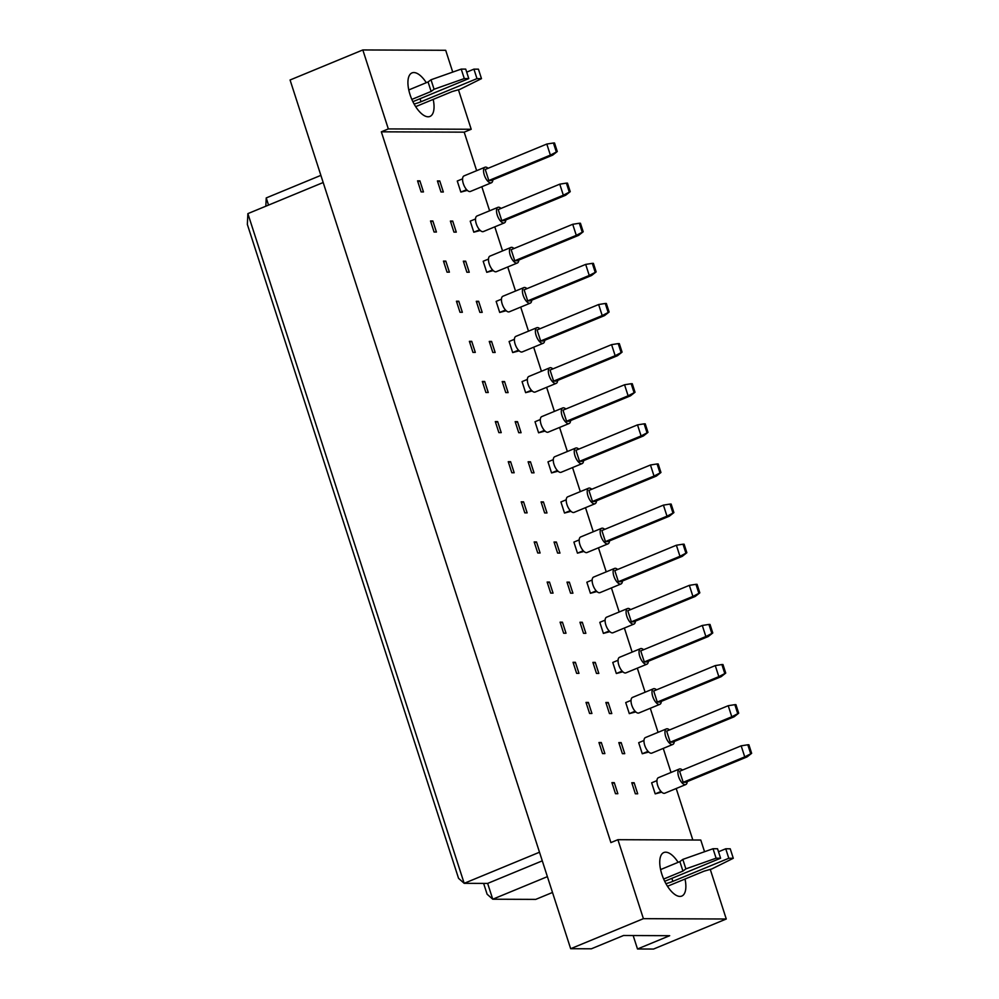 <?xml version="1.0" encoding="UTF-8"?>
<svg xmlns="http://www.w3.org/2000/svg" width="999" height="999" viewBox="0 0 999 999"><rect width="100%" height="100%" fill="white"/><g stroke="black" fill="none" stroke-linecap="round" stroke-linejoin="round"><path stroke-width="1.5" d="M685.014 879.033A23.551 10.265 -112.4 0 1 681.793 896.066A23.551 10.265 -112.4 0 1 661.862 874.262A23.551 10.265 -112.4 0 1 663.811 852.547A23.551 10.265 -112.4 0 1 678.121 862.337M433.191 99.4A23.551 10.265 -112.4 0 1 429.97 116.433A23.551 10.265 -112.4 0 1 410.04 94.63A23.551 10.265 -112.4 0 1 412 72.902A23.551 10.265 -112.4 0 1 426.298 82.705M661.7 792.157L655.207 793.868L651.635 782.804L656.942 780.619M634.128 782.741L637.699 793.793L635.352 793.78L631.78 782.729L634.128 782.741L632.055 783.591M614.273 782.654L617.844 793.706L615.496 793.706L611.925 782.642L614.273 782.654L612.2 783.503M648.751 752.035L642.257 753.745L638.686 742.694L643.98 740.496M621.166 742.619L624.737 753.671L622.389 753.658L618.818 742.607L621.166 742.619L619.105 743.468M601.311 742.532L604.882 753.596L602.534 753.583L598.963 742.532L601.311 742.532L599.25 743.393M635.789 711.925L629.295 713.623L625.724 702.572L631.018 700.386M608.216 702.497L611.788 713.548L609.44 713.548L605.869 702.484L608.216 702.497L606.143 703.346M588.349 702.422L591.92 713.473L589.585 713.461L586.013 702.409L588.349 702.422L586.288 703.271M622.827 671.803L616.333 673.501L612.762 662.449L618.069 660.264M595.254 662.374L598.826 673.438L596.478 673.426L592.907 662.374L595.254 662.374L593.181 663.236M575.399 662.3L578.97 673.351L576.623 673.338L573.051 662.287L575.399 662.3L573.326 663.149M609.877 631.68L603.384 633.391L599.812 622.327L605.107 620.142M582.292 622.265L585.864 633.316L583.516 633.304L579.944 622.252L582.292 622.265L580.232 623.114M562.437 622.177L566.008 633.229L563.661 633.229L560.089 622.165L562.437 622.177L560.377 623.026M596.915 591.57L590.421 593.269L586.85 582.217L592.145 580.019M569.343 582.142L572.914 593.194L570.566 593.194L566.995 582.13L569.343 582.142L567.27 582.991M549.475 582.055L553.046 593.119L550.711 593.106L547.14 582.055L549.475 582.055L547.415 582.917M583.953 551.448L577.459 553.146L573.888 542.095L579.195 539.91M556.381 542.02L559.952 553.084L557.604 553.071L554.033 542.007L556.381 542.02L554.308 542.869M536.525 541.945L540.097 552.996L537.749 552.984L534.178 541.933L536.525 541.945L534.453 542.794M571.003 511.326L564.497 513.036L560.938 501.973L566.233 499.787M543.419 501.898L546.99 512.962L544.642 512.949L541.071 501.898L543.419 501.898L541.358 502.759M523.563 501.823L527.135 512.874L524.787 512.874L521.216 501.81L523.563 501.823L521.49 502.672M558.041 471.203L551.548 472.914L547.976 461.85L553.271 459.665M530.457 461.788L534.028 472.839L531.693 472.827L528.121 461.775L530.457 461.788L528.396 462.637M510.601 461.7L514.173 472.764L511.825 472.752L508.254 461.688L510.601 461.7L508.541 462.562M545.079 431.093L538.586 432.792L535.014 421.74L540.322 419.543M517.507 421.665L521.078 432.717L518.731 432.717L515.159 421.653L517.507 421.665L515.434 422.515M497.652 421.578L501.223 432.642L498.876 432.629L495.304 421.578L497.652 421.578L495.579 422.44M532.13 390.971L525.624 392.669L522.052 381.618L527.36 379.433M504.545 381.543L508.116 392.607L505.769 392.595L502.197 381.531L504.545 381.543L502.485 382.405M484.69 381.468L488.261 392.52L485.914 392.507L482.342 381.456L484.69 381.468L482.617 382.317M519.168 350.849L512.674 352.56L509.103 341.496L514.398 339.31M491.583 341.433L495.154 352.485L492.819 352.472L489.248 341.421L491.583 341.433L489.522 342.282M471.728 341.346L475.299 352.397L472.952 352.397L469.38 341.333L471.728 341.346L469.667 342.195M506.206 310.726L499.712 312.437L496.141 301.386L501.448 299.188M478.633 301.311L482.205 312.362L479.857 312.35L476.286 301.298L478.633 301.311L476.56 302.16M458.778 301.223L462.35 312.287L460.002 312.275L456.431 301.223L458.778 301.223L456.705 302.085M493.256 270.617L486.75 272.315L483.179 261.263L488.486 259.078M465.671 261.189L469.243 272.24L466.895 272.24L463.324 261.176L465.671 261.189L463.611 262.038M445.816 261.114L449.388 272.165L447.04 272.153L443.469 261.101L445.816 261.114L443.743 261.963M480.294 230.494L473.801 232.193L470.229 221.141L475.524 218.956M452.709 221.066L456.281 232.13L453.946 232.118L450.374 221.066L452.709 221.066L450.649 221.928M432.854 220.991L436.426 232.043L434.078 232.03L430.507 220.979L432.854 220.991L430.794 221.84M467.332 190.372L460.839 192.083L457.267 181.019L462.562 178.833M439.76 180.956L443.331 192.008L440.984 191.995L437.412 180.944L439.76 180.956L437.687 181.806M419.905 180.869L423.464 191.933L421.128 191.92L417.557 180.856L419.905 180.869L417.832 181.718M710.264 869.405L726.273 919.005L643.406 918.668L617.906 839.697L700.774 840.034L704.545 851.722M633.166 935.551L637.499 948.988L653.533 949.05L726.273 919.005M643.406 918.668L570.666 948.713L591.383 948.8L623.551 935.501L669.68 935.701L637.499 948.988M476.648 170.679L464.198 132.155L381.331 131.818L388.324 128.921L362.824 49.95L445.691 50.287L452.734 72.09M458.441 89.773L471.203 129.258L388.324 128.921M464.198 132.155L471.203 129.258M692.831 839.997L676.198 788.511M671.016 772.464L663.249 748.401M658.054 732.342L650.287 708.279M645.104 692.22L637.325 668.156M632.142 652.11L624.375 628.034M619.18 611.987L611.413 587.924M606.231 571.865L598.451 547.802M593.269 531.743L585.501 507.679M580.307 491.633L572.539 467.569M567.357 451.511L559.577 427.447M554.395 411.388L546.628 387.325M541.433 371.266L533.666 347.202M528.483 331.156L520.704 307.093M515.521 291.034L507.742 266.97M502.559 250.911L494.792 226.848M489.61 210.801L481.83 186.726M362.824 49.95L290.072 79.995L570.666 948.713M381.331 131.818L610.901 842.582L617.906 839.697M323.189 182.517L247.877 213.624L464.185 883.328L487.649 883.416L492.744 899.212L535.739 899.387L552.497 892.469M539.497 852.222L464.185 883.328L458.553 878.333L247.352 224.425L247.877 213.624M547.39 876.647L492.744 899.212L487.112 894.217L483.616 883.403M320.879 175.362L266.233 197.927L268.544 205.095M542.282 860.851L487.649 883.416M265.821 206.219L266.233 197.927M488.099 168.294A8.404 3.671 67.6 0 0 485.651 167.108A8.404 3.671 67.6 0 0 485.002 167.233A8.404 3.671 67.6 0 0 484.54 175.699A8.404 3.671 67.6 0 0 490.759 182.904A8.404 3.671 67.6 0 0 491.421 182.767A8.404 3.671 67.6 0 0 492.857 179.832M485.002 167.233L464.011 175.899A8.404 3.671 67.6 0 0 463.561 184.365A8.404 3.671 67.6 0 0 469.767 191.571A8.404 3.671 67.6 0 0 470.429 191.446L491.421 182.767M488.823 180.519L550.374 155.107L546.803 144.043L485.252 169.468L488.823 180.519L491.158 180.532L552.722 155.107L550.374 155.107L557.28 151.536L554.532 143.007L553.434 143.007L556.193 151.536M553.434 143.007L546.803 144.043M552.722 155.107L557.28 151.536M460.839 192.083L466.645 189.685M501.048 208.416A8.404 3.671 67.6 0 0 498.613 207.218A8.404 3.671 67.6 0 0 497.952 207.342A8.404 3.671 67.6 0 0 497.502 215.809A8.404 3.671 67.6 0 0 503.721 223.014A8.404 3.671 67.6 0 0 504.37 222.889A8.404 3.671 67.6 0 0 505.819 219.955M497.952 207.342L476.973 216.009A8.404 3.671 67.6 0 0 476.511 224.475A8.404 3.671 67.6 0 0 482.729 231.681A8.404 3.671 67.6 0 0 483.391 231.556L504.37 222.889M501.773 220.642L563.336 195.217L559.765 184.166L498.201 209.59L501.773 220.642L504.12 220.654L565.671 195.23L563.336 195.217L570.242 191.658L567.482 183.129L566.396 183.117L569.143 191.646M566.396 183.117L559.765 184.166M565.671 195.23L570.242 191.658M473.801 232.193L479.595 229.807M514.01 248.526A8.404 3.671 67.6 0 0 511.575 247.34A8.404 3.671 67.6 0 0 510.914 247.465A8.404 3.671 67.6 0 0 510.464 255.931A8.404 3.671 67.6 0 0 516.67 263.137A8.404 3.671 67.6 0 0 517.332 263.012A8.404 3.671 67.6 0 0 518.781 260.077M510.914 247.465L489.922 256.131A8.404 3.671 67.6 0 0 489.473 264.598A8.404 3.671 67.6 0 0 495.691 271.803A8.404 3.671 67.6 0 0 496.353 271.678L517.332 263.012M514.735 260.764L576.286 235.339L572.714 224.288L511.163 249.7L514.735 260.764L517.082 260.776L578.633 235.352L576.286 235.339L583.204 231.768L580.444 223.239L579.345 223.239L582.105 231.768M579.345 223.239L572.714 224.288M578.633 235.352L583.204 231.768M486.75 272.315L492.557 269.917M539.922 328.771A8.404 3.671 67.6 0 0 537.487 327.585A8.404 3.671 67.6 0 0 536.825 327.709A8.404 3.671 67.6 0 0 536.376 336.176A8.404 3.671 67.6 0 0 542.594 343.369A8.404 3.671 67.6 0 0 543.244 343.244A8.404 3.671 67.6 0 0 544.692 340.309M536.825 327.709L515.846 336.376A8.404 3.671 67.6 0 0 515.384 344.842A8.404 3.671 67.6 0 0 521.603 352.035A8.404 3.671 67.6 0 0 522.265 351.91L543.244 343.244M540.646 340.996L602.21 315.584L598.638 304.52L537.075 329.945L540.646 340.996L542.994 341.009L604.557 315.584L602.21 315.584L609.115 312.013L606.356 303.484L605.269 303.471L608.016 312M605.269 303.471L598.638 304.52M604.557 315.584L609.115 312.013M512.674 352.56L518.469 350.162M565.846 409.003A8.404 3.671 67.6 0 0 563.399 407.817A8.404 3.671 67.6 0 0 562.749 407.942A8.404 3.671 67.6 0 0 562.287 416.408A8.404 3.671 67.6 0 0 568.506 423.613A8.404 3.671 67.6 0 0 569.168 423.489A8.404 3.671 67.6 0 0 570.604 420.542M562.749 407.942L541.758 416.608A8.404 3.671 67.6 0 0 541.308 425.075A8.404 3.671 67.6 0 0 547.514 432.28A8.404 3.671 67.6 0 0 548.176 432.155L569.168 423.489M566.57 421.241L628.121 395.816L624.55 384.765L562.999 410.177L566.57 421.241L568.918 421.253L630.469 395.829L628.121 395.816L635.027 392.245L632.28 383.716L631.181 383.716L633.94 392.245M631.181 383.716L624.55 384.765M630.469 395.829L635.027 392.245M538.586 432.792L544.393 430.394M591.758 489.248A8.404 3.671 67.6 0 0 589.323 488.049A8.404 3.671 67.6 0 0 588.661 488.174A8.404 3.671 67.6 0 0 588.211 496.653A8.404 3.671 67.6 0 0 594.417 503.846A8.404 3.671 67.6 0 0 595.079 503.721A8.404 3.671 67.6 0 0 596.528 500.786M588.661 488.174L567.682 496.84A8.404 3.671 67.6 0 0 567.22 505.319A8.404 3.671 67.6 0 0 573.438 512.512A8.404 3.671 67.6 0 0 574.1 512.387L595.079 503.721M592.482 501.473L654.033 476.048L650.461 464.997L588.911 490.422L592.482 501.473L594.83 501.486L656.38 476.061L654.033 476.048L660.951 472.49L658.191 463.961L657.092 463.948L659.852 472.477M657.092 463.948L650.461 464.997M656.38 476.061L660.951 472.49M564.497 513.036L570.304 510.639M526.972 288.649A8.404 3.671 67.6 0 0 524.525 287.462A8.404 3.671 67.6 0 0 523.876 287.587A8.404 3.671 67.6 0 0 523.414 296.054A8.404 3.671 67.6 0 0 529.632 303.259A8.404 3.671 67.6 0 0 530.294 303.134A8.404 3.671 67.6 0 0 531.73 300.187M523.876 287.587L502.884 296.253A8.404 3.671 67.6 0 0 502.435 304.72A8.404 3.671 67.6 0 0 508.641 311.925A8.404 3.671 67.6 0 0 509.303 311.8L530.294 303.134M527.697 300.886L589.248 275.462L585.676 264.398L524.125 289.822L527.697 300.886L530.044 300.886L591.595 275.474L589.248 275.462L596.153 271.89L593.406 263.361L592.307 263.361L595.067 271.89M592.307 263.361L585.676 264.398M591.595 275.474L596.153 271.89M499.712 312.437L505.519 310.04M552.884 368.893A8.404 3.671 67.6 0 0 550.449 367.694A8.404 3.671 67.6 0 0 549.787 367.819A8.404 3.671 67.6 0 0 549.338 376.286A8.404 3.671 67.6 0 0 555.544 383.491A8.404 3.671 67.6 0 0 556.206 383.366A8.404 3.671 67.6 0 0 557.654 380.432M549.787 367.819L528.796 376.486A8.404 3.671 67.6 0 0 528.346 384.952A8.404 3.671 67.6 0 0 534.565 392.157A8.404 3.671 67.6 0 0 535.227 392.033L556.206 383.366M553.608 381.118L615.159 355.694L611.588 344.643L550.037 370.067L553.608 381.118L555.956 381.131L617.507 355.706L615.159 355.694L622.077 352.135L619.318 343.606L618.219 343.594L620.978 352.123M618.219 343.594L611.588 344.643M617.507 355.706L622.077 352.135M525.624 392.669L531.431 390.272M578.796 449.125A8.404 3.671 67.6 0 0 576.361 447.939A8.404 3.671 67.6 0 0 575.699 448.064A8.404 3.671 67.6 0 0 575.249 456.531A8.404 3.671 67.6 0 0 581.468 463.736A8.404 3.671 67.6 0 0 582.117 463.611A8.404 3.671 67.6 0 0 583.566 460.664M575.699 448.064L554.72 456.73A8.404 3.671 67.6 0 0 554.27 465.197A8.404 3.671 67.6 0 0 560.476 472.402A8.404 3.671 67.6 0 0 561.138 472.277L582.117 463.611M579.52 461.351L641.083 435.939L637.512 424.875L575.948 450.299L579.52 461.351L581.868 461.363L643.431 435.939L641.083 435.939L647.989 432.367L645.229 423.838L644.143 423.838L646.89 432.367M644.143 423.838L637.512 424.875M643.431 435.939L647.989 432.367M551.548 472.914L557.342 470.517M604.72 529.358A8.404 3.671 67.6 0 0 602.272 528.171A8.404 3.671 67.6 0 0 601.623 528.296A8.404 3.671 67.6 0 0 601.161 536.763A8.404 3.671 67.6 0 0 607.38 543.968A8.404 3.671 67.6 0 0 608.041 543.843A8.404 3.671 67.6 0 0 609.477 540.909M601.623 528.296L580.631 536.962A8.404 3.671 67.6 0 0 580.182 545.429A8.404 3.671 67.6 0 0 586.401 552.634A8.404 3.671 67.6 0 0 587.05 552.509L608.041 543.843M605.444 541.595L666.995 516.171L663.423 505.119L601.873 530.544L605.444 541.595L607.792 541.608L669.342 516.183L666.995 516.171L673.9 512.599L671.153 504.07L670.054 504.07L672.814 512.599M670.054 504.07L663.423 505.119M669.342 516.183L673.9 512.599M577.459 553.146L583.266 550.749M414.11 104.008A8.829 1.424 162.1 0 0 421.029 101.736L476.985 78.621L481.481 78.646L459.94 89.348L452.235 91.533L415.671 106.643M481.481 78.646L478.421 69.168L473.926 69.143L476.985 78.621M466.695 72.14L473.926 69.143M468.781 78.596L465.721 69.118L461.226 69.093L464.285 78.571L468.781 78.596L412.887 101.673M411.85 99.413L431.131 91.446L434.066 89.248L431.006 79.77L461.226 69.093M434.066 89.248L464.285 78.571M431.131 91.446L428.072 81.968L431.006 79.77M408.778 89.935L428.072 81.968M665.921 883.64A8.829 1.424 162.1 0 0 672.839 881.368L728.795 858.266L733.291 858.278L711.75 868.98L704.058 871.165L667.482 886.275M733.291 858.278L730.232 848.8L725.736 848.788L728.795 858.266M718.506 851.772L725.736 848.788M720.591 858.228L717.532 848.75L713.036 848.725L716.096 858.203L720.591 858.228L664.697 881.305M663.661 879.045L682.941 871.078L685.876 868.88L682.816 859.402L713.036 848.725M685.876 868.88L716.096 858.203M682.941 871.078L679.882 861.613L682.816 859.402M660.589 869.58L679.882 861.613M617.669 569.48A8.404 3.671 67.6 0 0 615.234 568.294A8.404 3.671 67.6 0 0 614.572 568.419A8.404 3.671 67.6 0 0 614.123 576.885A8.404 3.671 67.6 0 0 620.342 584.09A8.404 3.671 67.6 0 0 620.991 583.965A8.404 3.671 67.6 0 0 622.439 581.018M614.572 568.419L593.593 577.085A8.404 3.671 67.6 0 0 593.144 585.551A8.404 3.671 67.6 0 0 599.35 592.757A8.404 3.671 67.6 0 0 600.012 592.632L620.991 583.965M618.393 581.718L679.957 556.293L676.385 545.229L614.822 570.654L618.393 581.718L620.741 581.718L682.305 556.306L679.957 556.293L686.862 552.722L684.103 544.193L683.016 544.193L685.764 552.722M683.016 544.193L676.385 545.229M682.305 556.306L686.862 552.722M590.421 593.269L596.216 590.871M643.593 649.725A8.404 3.671 67.6 0 0 641.146 648.526A8.404 3.671 67.6 0 0 640.496 648.651A8.404 3.671 67.6 0 0 640.034 657.117A8.404 3.671 67.6 0 0 646.253 664.323A8.404 3.671 67.6 0 0 646.915 664.198A8.404 3.671 67.6 0 0 648.351 661.263M640.496 648.651L619.505 657.317A8.404 3.671 67.6 0 0 619.055 665.784A8.404 3.671 67.6 0 0 625.274 672.989A8.404 3.671 67.6 0 0 625.923 672.864L646.915 664.198M644.318 661.95L705.868 636.525L702.297 625.474L640.746 650.898L644.318 661.95L646.665 661.962L708.216 636.538L705.868 636.525L712.774 632.966L710.027 624.437L708.928 624.425L711.688 632.954M708.928 624.425L702.297 625.474M708.216 636.538L712.774 632.966M616.333 673.501L622.14 671.116M669.505 729.957A8.404 3.671 67.6 0 0 667.07 728.771A8.404 3.671 67.6 0 0 666.408 728.895A8.404 3.671 67.6 0 0 665.958 737.362A8.404 3.671 67.6 0 0 672.165 744.567A8.404 3.671 67.6 0 0 672.827 744.442A8.404 3.671 67.6 0 0 674.275 741.495M666.408 728.895L645.429 737.562A8.404 3.671 67.6 0 0 644.967 746.028A8.404 3.671 67.6 0 0 651.186 753.234A8.404 3.671 67.6 0 0 651.847 753.109L672.827 744.442M670.229 742.195L731.792 716.77L728.221 705.706L666.658 731.131L670.229 742.195L672.577 742.195L734.128 716.783L731.792 716.77L738.698 713.199L735.938 704.67L734.839 704.67L737.599 713.199M734.839 704.67L728.221 705.706M734.128 716.783L738.698 713.199M642.257 753.745L648.051 751.348M630.631 609.602A8.404 3.671 67.6 0 0 628.196 608.416A8.404 3.671 67.6 0 0 627.534 608.541A8.404 3.671 67.6 0 0 627.085 617.007A8.404 3.671 67.6 0 0 633.291 624.2A8.404 3.671 67.6 0 0 633.953 624.075A8.404 3.671 67.6 0 0 635.401 621.141M627.534 608.541L606.555 617.207A8.404 3.671 67.6 0 0 606.093 625.674A8.404 3.671 67.6 0 0 612.312 632.879A8.404 3.671 67.6 0 0 612.974 632.754L633.953 624.075M631.356 621.828L692.919 596.415L689.347 585.352L627.784 610.776L631.356 621.828L633.703 621.84L695.254 596.415L692.919 596.415L699.824 592.844L697.065 584.315L695.966 584.315L698.726 592.844M695.966 584.315L689.347 585.352M695.254 596.415L699.824 592.844M603.384 633.391L609.178 630.993M656.543 689.834A8.404 3.671 67.6 0 0 654.108 688.648A8.404 3.671 67.6 0 0 653.446 688.773A8.404 3.671 67.6 0 0 652.996 697.24A8.404 3.671 67.6 0 0 659.215 704.445A8.404 3.671 67.6 0 0 659.864 704.32A8.404 3.671 67.6 0 0 661.313 701.385M653.446 688.773L632.467 697.439A8.404 3.671 67.6 0 0 632.017 705.906A8.404 3.671 67.6 0 0 638.224 713.111A8.404 3.671 67.6 0 0 638.885 712.986L659.864 704.32M657.28 702.072L718.83 676.648L715.259 665.596L653.708 691.008L657.28 702.072L659.615 702.085L721.178 676.66L718.83 676.648L725.736 673.076L722.976 664.547L721.89 664.547L724.637 673.076M721.89 664.547L715.259 665.596M721.178 676.66L725.736 673.076M629.295 713.623L635.102 711.226M682.467 770.079A8.404 3.671 67.6 0 0 680.032 768.893A8.404 3.671 67.6 0 0 679.37 769.018A8.404 3.671 67.6 0 0 678.908 777.484A8.404 3.671 67.6 0 0 685.127 784.677A8.404 3.671 67.6 0 0 685.789 784.552A8.404 3.671 67.6 0 0 687.225 781.618M679.37 769.018L658.378 777.684A8.404 3.671 67.6 0 0 657.929 786.151A8.404 3.671 67.6 0 0 664.148 793.343A8.404 3.671 67.6 0 0 664.797 793.218L685.789 784.552M683.191 782.304L744.742 756.88L741.171 745.828L679.62 771.253L683.191 782.304L685.539 782.317L747.09 756.892L744.742 756.88L751.648 753.321L748.9 744.792L747.801 744.779L750.561 753.308M747.801 744.779L741.171 745.828M747.09 756.892L751.648 753.321M655.207 793.868L661.013 791.47M421.029 101.736L420.055 98.714M672.839 881.368L671.865 878.346"/></g></svg>
